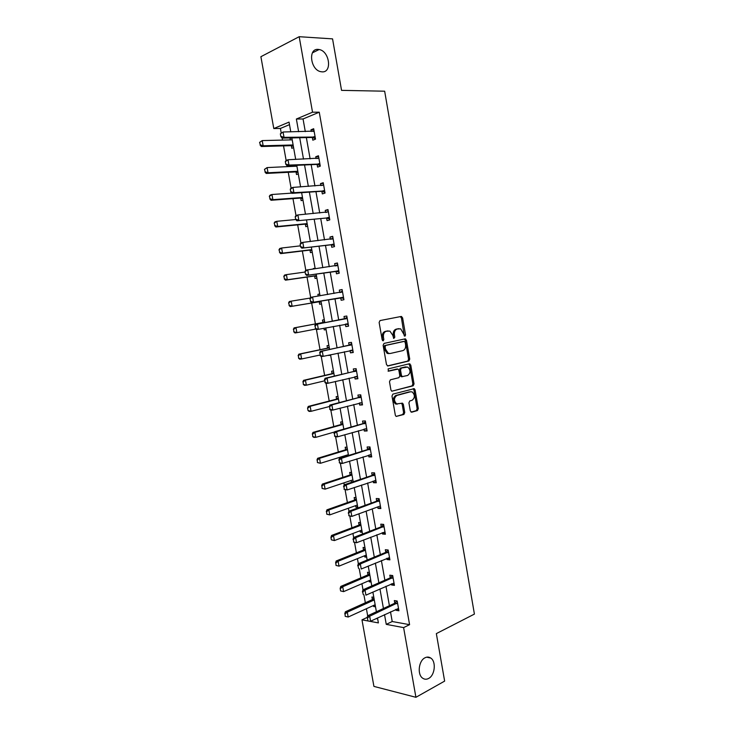<?xml version="1.0" encoding="UTF-8"?>
<svg xmlns="http://www.w3.org/2000/svg" width="734" height="734" viewBox="0 0 734 734"><rect width="100%" height="100%" fill="white"/><g stroke="black" fill="none" stroke-linecap="round" stroke-linejoin="round"><path stroke-width="1.1" d="M404.939 336.2L405.553 334.906L402.599 317.85L401.168 316.464L380.038 320.565L379.129 322.446L382.175 339.87L383.212 340.842L383.845 339.521L383.451 337.273C383.13 334.043 384.093 332.034 386.341 331.245L389.901 331.089L392.782 335.3L393.791 338.447L394.809 337.19L394.424 334.961C394.103 331.768 395.048 329.786 397.25 329.006L400.7 328.841L404.939 336.2M404.278 335.952L401.452 318.024L400.296 316.629M382.552 340.622L382.304 337.42L383.451 337.273M393.525 338.264L393.277 335.117L394.424 334.961M424.986 657.792C418.637 660.692 417.05 674.665 422.711 678.216C424.555 679.482 426.527 679.556 428.61 678.455C434.978 675.353 436.372 661.481 430.711 658.031C428.931 656.838 427.014 656.765 424.986 657.792M318.152 49.407C307.803 48.233 310.454 70.014 320.859 71.693L322.098 71.859C332.429 72.767 329.548 51.077 319.125 49.527L318.152 49.407M410.324 410.93L411.746 412.205L417.462 410.554L418.316 408.645L415.068 389.892L414.26 388.662L392.883 394.121L391.993 396.066L395.332 415.224L396.121 416.444L403.893 414.462L404.764 412.526L403.351 404.406L402.553 403.177L396.663 403.902C393.681 400.746 393.754 397.92 396.883 395.433L410.554 391.763L412.178 391.928C415.132 395.02 415.086 397.81 412.04 400.314L409.792 400.929L408.921 402.847L410.324 410.93M289.499 124.642L280.406 128.441L273.791 128.542L260.891 56.701L299.188 36.7L332.557 38.874L341.549 90.365L384.662 91.2L474.412 614.092L436.345 633.607L444.639 681.106L415.921 697.3L373.918 686.4L361.972 619.845L378.386 622.9L377.496 617.945M299.188 36.7L312.528 112.201L296.371 119.018L298.628 131.735M390.497 611.835L392.213 621.514L409.581 624.671L319.253 112.201L312.528 112.201M409.581 624.671L403.608 627.607L415.921 697.3M408.875 360.981L409.737 359.109L406.471 340.227L405.049 338.879L384.029 343.42L383.12 345.319L386.497 364.614L387.965 365.963L408.875 360.981L407.728 361.1L408.59 359.238L405.324 340.383L404.306 339.035M410.774 365.101L414.031 383.919L413.178 385.809L391.745 391.213L390.919 389.965L389.488 381.744L390.387 379.817L398.938 377.661L399.819 375.753L398.874 370.349L398.03 369.083L388.506 371.184L388.112 368.899L409.361 363.78L410.774 365.101L409.627 365.22L412.875 384.01L414.031 383.919M319.253 112.201L303.05 118.972L305.298 131.625M306.353 137.579L310.124 158.847M311.161 164.673L314.941 185.968M315.95 191.666L319.73 212.998M320.721 218.558L324.511 239.926M325.474 245.358L329.272 266.754M330.208 272.057L334.016 293.49M334.933 298.665L338.732 320.079M339.649 325.245L343.42 346.512M344.356 351.76L348.09 372.854M349.045 378.193L352.751 399.094M353.715 404.526L357.394 425.243M358.366 430.766L362.009 451.3M363.009 456.906L366.624 477.265M367.633 482.963L371.211 503.139M372.239 508.919L375.78 528.92M376.826 534.783L380.34 554.61M381.396 560.565L384.882 580.209M385.956 586.246L389.405 605.715M312.335 137.487L312.812 140.185L315.519 139.139L313.675 128.725L310.977 129.799L311.28 131.514M317.106 164.444L317.583 167.104L320.29 166.141L318.455 155.764L315.748 156.755L316.079 158.599M321.859 191.29L322.327 193.923L325.052 193.051L323.226 182.72L320.501 183.619L320.85 185.583M326.602 218.053L327.061 220.65L329.795 219.87L327.97 209.566L325.245 210.383L325.612 212.475M331.318 244.706L331.777 247.275L334.521 246.587L332.704 236.32L329.961 237.045L330.355 239.266M336.025 271.277L336.475 273.81L339.227 273.213L337.42 262.983L334.667 263.616L335.08 265.956M340.704 297.738L341.154 300.252L343.916 299.738L342.117 289.545L339.356 290.095L339.787 292.554M345.384 324.144L345.815 326.593L348.586 326.162L346.797 316.015L344.026 316.473L344.466 318.969M350.054 350.531L350.457 352.843L353.247 352.503L351.458 342.383L348.678 342.76L349.118 345.274M354.706 376.826L355.091 379.001L357.889 378.744L356.1 368.661L353.311 368.954L353.76 371.477M359.348 403.03L359.706 405.067L362.513 404.893L360.733 394.846L357.935 395.048L358.385 397.589M363.963 429.133L364.303 431.032L367.119 430.95L365.349 420.94L362.541 421.059L362.991 423.61M368.569 455.153L368.881 456.915L371.707 456.915L369.945 446.942L367.128 446.969L367.578 449.529M373.156 481.073L373.45 482.706L376.285 482.789L374.523 472.843L371.698 472.797L372.147 475.366M377.735 506.9L378.001 508.405L380.845 508.561L379.093 498.661L376.248 498.533L376.707 501.111M382.286 532.645L382.533 534.013L385.387 534.251L383.643 524.388L380.79 524.168L381.249 526.764M386.827 558.29L387.047 559.528L389.91 559.849L388.176 550.014L385.313 549.72L385.772 552.326M391.35 583.851L391.552 584.952L394.424 585.365L392.69 575.557L389.818 575.19L390.286 577.805M395.865 609.312L396.039 610.293L398.92 610.78L397.186 601.018L394.314 600.559L394.773 603.183M280.406 128.441L281.186 132.771M282.14 138.12L282.498 140.102M283.535 145.882L286.141 160.452M287.095 165.783L287.251 166.646M288.26 172.306L291.077 188.032M292.976 198.639L295.995 215.512M297.674 224.87L300.903 242.89M302.353 251.01L305.784 270.167M307.023 277.067L310.647 297.343M311.666 303.023L315.409 323.923M316.427 329.612L320.024 349.714M321.253 356.577L324.63 375.423M326.061 383.432L329.217 401.039M330.86 410.196L333.786 426.564M335.631 436.858L338.337 451.997M339.319 457.447L339.475 458.31M340.383 463.429L342.879 477.348M343.87 482.871L344.209 484.798M345.127 489.899L347.402 502.606M348.411 508.212L348.944 511.185M349.852 516.277L351.907 527.783M352.926 533.471L353.65 537.481M354.559 542.554L356.403 552.867M357.43 558.638L358.339 563.684M359.247 568.74L360.88 577.869M361.926 583.714L363.009 589.787M363.917 594.834L365.339 602.779M366.404 608.706L367.67 615.798M376.138 618.588L377.661 618.863M290.701 137.928L290.022 138.203L290.325 139.919M291.334 145.561L291.82 148.314L293.6 147.626M294.875 165.425L295.031 166.288M296.041 171.949L296.499 174.527L298.279 173.903M300.711 198.107L301.169 200.657L302.958 200.088M305.362 224.164L305.812 226.687L307.61 226.173M309.996 250.138L310.445 252.624L312.244 252.175M315.097 268.13L313.354 268.947M314.62 276.012L315.06 278.48L316.868 278.085M319.703 293.985L317.895 294.343L318.198 296.059M319.226 301.802L319.657 304.243L321.474 303.904M324.3 319.749L322.483 320.052L322.914 322.483M323.942 328.245L324.244 329.915L326.061 329.63M328.878 345.42L327.052 345.668L327.492 348.109M328.749 355.137L330.639 355.265M333.447 371L331.612 371.193L332.052 373.643M337.998 396.498L336.154 396.626L336.594 399.094M342.53 421.903L340.677 421.977L341.117 424.454M347.044 447.217L345.191 447.245L345.631 449.731M346.604 455.181L346.76 456.043M351.54 472.448L349.687 472.421L350.127 474.916M351.118 480.449L351.412 482.082L352.228 482.1M356.027 497.597L354.164 497.514L354.614 500.019M355.614 505.634L355.88 507.139L357.752 507.24M360.504 522.654L358.623 522.516L359.073 525.03M360.091 530.728L360.339 532.104L362.22 532.269M364.954 547.628L363.073 547.436L363.523 549.959M364.559 555.73L364.78 556.996L366.661 557.207M369.395 572.511L367.505 572.263L367.963 574.805M369.009 580.658L369.211 581.796L371.101 582.062M373.817 597.311L371.927 597.008L372.386 599.559M373.441 605.495L373.624 606.504L375.514 606.825M367.22 617.404L361.972 619.845M290.783 131.872L289.04 122.101L273.791 128.542M376.395 611.752L372.881 592.054M371.789 585.943L368.248 566.061M367.174 560.042L363.596 539.985M362.532 534.049L358.926 513.809M357.88 507.956L354.238 487.532M353.21 481.779L349.531 461.172M348.522 455.502L344.815 434.712M343.815 429.124L340.071 408.15M339.09 402.654L335.319 381.497M334.355 376.092L330.548 354.751M329.603 349.439L325.758 327.905M324.823 322.676L320.96 300.995M320.024 295.756L316.152 274.057M315.198 268.69L311.326 247.028M310.344 241.532L306.491 219.897M305.482 214.264L301.628 192.666M300.601 186.904L296.756 165.333M295.701 159.434L291.866 137.909M384.524 614.642L386.258 624.368L403.608 627.607M299.701 137.735L303.5 159.113M304.546 164.976L308.353 186.399M309.372 192.125L313.189 213.576M314.18 219.172L318.006 240.66M318.978 246.129L322.804 267.644M323.758 272.975L327.584 294.536M328.511 299.738L332.346 321.272M333.264 326.465L337.071 347.852M338.007 353.137L341.787 374.34M342.741 379.707L346.476 400.736M347.448 406.196L351.155 427.032M352.146 432.574L355.816 453.227M356.816 458.869L360.458 479.339M361.477 485.064L365.082 505.35M366.119 511.167L369.697 531.278M370.743 537.178L374.294 557.106M375.358 563.088L378.872 582.842M379.946 588.916L383.432 608.495M303.05 118.972L296.371 119.018M392.213 621.514L386.258 624.368M290.022 138.203L291.912 138.166M310.977 129.799L313.858 129.762M315.748 156.755L318.611 156.645M320.501 183.619L323.355 183.436M325.245 210.383L328.07 210.135M329.961 237.045L332.777 236.733M334.667 263.616L337.466 263.24M313.29 268.543L315.125 268.295M339.356 290.095L342.136 289.646M317.895 294.343L319.721 294.05M345.815 326.593L348.567 326.061M324.244 329.915L326.052 329.557M350.457 352.843L353.201 352.247M328.804 355.495L330.612 355.1M355.091 379.001L357.816 378.34M359.706 405.067L362.412 404.342M364.303 431.032L366.991 430.252M368.881 456.915L371.56 456.062M373.45 482.706L376.111 481.788M351.412 482.082L353.155 481.495M378.001 508.405L380.643 507.433M355.88 507.139L357.623 506.515M382.533 534.013L385.157 532.976M360.339 532.104L362.064 531.444M387.047 559.528L389.662 558.427M364.78 556.996L366.505 556.289M391.552 584.952L394.149 583.796M369.211 581.796L370.918 581.053M396.039 610.293L398.617 609.073M373.624 606.504L375.322 605.734M398.167 328.768L398.984 328.648M393.277 335.117C392.956 331.924 393.901 329.942 396.103 329.171L397.837 328.814M387.313 330.997L388.112 330.887M382.304 337.42C381.983 334.199 382.946 332.199 385.194 331.41L386.974 331.043M387.442 365.936L407.728 361.1M405.177 342.347L404.177 341.402L385.735 345.43L385.102 346.751L385.515 349.127L388.323 353.274L390.213 353.494L402.801 350.632C404.975 349.815 405.902 347.833 405.581 344.668L405.177 342.347M403.131 341.53L404.177 341.402M389.075 353.623L387.176 353.412L384.377 349.265L383.965 346.898L384.598 345.576L403.03 341.549M391.772 391.222L412.022 385.901L412.875 384.01M396.525 369.101L388.057 371.129M407.673 375.459C410.765 372.973 410.783 370.165 407.737 367.055L401.379 368.055L400.498 369.945L401.443 375.349L402.269 376.606L407.673 375.459M405.663 366.936L406.186 366.89M402.608 376.689L401.122 376.707L400.287 375.45L399.351 370.064L400.232 368.165L405.03 367M409.627 365.22L408.728 363.936M397.241 404.159L395.507 403.975C392.534 400.819 392.607 397.993 395.736 395.507L409.407 391.846M396.103 416.426L402.737 414.517L403.608 412.581L402.195 404.471L401.406 403.25M411.077 412.123L416.306 410.618L417.151 408.71L413.912 389.974L413.104 388.745L414.26 388.662M259.588 142.368L260.359 144.846L259.588 142.368L262.221 140.589L263.167 145.791L261.341 146.525L291.049 145.671L293.38 146.415M260.359 144.846L263.167 145.791L293.123 144.965M292.205 139.845L262.221 140.589L259.891 142.249M260.056 144.974L261.341 146.525M312.978 131.487L314.079 130.973M280.351 133.827L280.828 136.506L280.351 133.827L283.049 132.001L314.097 131.102M315.143 137.038L284.012 137.341L282.085 138.12L280.828 136.506M315.427 138.616L312.042 137.46L282.085 138.12M280.672 133.698L283.049 132.001L284.012 137.341L281.15 136.377M264.469 169.37L265.24 171.848L264.469 169.37L267.093 167.591L268.029 172.774L266.203 173.444L295.729 171.921L298.05 172.618M265.24 171.848L268.029 172.774L297.811 171.27M296.875 166.178L267.093 167.591L264.772 169.26M296.866 165.967L296.353 166.223M264.937 171.967L266.203 173.444M269.323 196.281L270.103 198.758L269.323 196.281L270.112 195.125L271.947 194.501L272.883 199.666L271.039 200.272L300.399 198.079L302.711 198.721M300.812 198.125L302.509 197.584L300.812 198.125M270.103 198.758L272.883 199.666L302.491 197.492M291.783 193.115L271.947 194.501L269.635 196.171M269.791 198.859L271.039 200.272M317.492 158.544L318.831 157.883M285.315 161.581L285.792 164.242L285.315 161.581L286.086 160.471L288.022 159.746L318.877 158.113M319.923 164.04L288.967 165.077L287.04 165.783L285.792 164.242M320.18 165.489L316.813 164.416L287.04 165.783M285.636 161.462L288.022 159.746L288.967 165.077L286.113 164.122M321.997 185.509L323.575 184.693M290.269 189.225L290.747 191.877L290.269 189.225L291.031 188.051L292.967 187.399L323.63 185.032M324.676 190.932L293.912 192.703L291.976 193.345L290.747 191.877M324.914 192.271L321.575 191.271L291.976 193.345M290.591 189.115L292.967 187.399L293.912 192.703L291.068 191.767M274.167 223.081L274.938 225.567L274.167 223.081L274.938 221.87L276.791 221.31L277.718 226.457L275.865 226.999L305.06 224.145L307.353 224.742M274.938 225.567L277.718 226.457L307.151 223.613M295.793 219.539L276.791 221.31L274.479 222.989M274.635 225.659L275.865 226.999M278.993 249.799L279.764 252.276L278.993 249.799L279.755 248.514L281.608 248.019L282.535 253.147L280.672 253.625L309.693 250.129L311.978 250.661M279.764 252.276L282.535 253.147L311.794 249.643M300.408 245.844L281.608 248.019L279.305 249.716M279.452 252.358L280.672 253.625M283.801 276.415L284.572 278.892L283.801 276.415L284.544 275.067L286.407 274.635L287.333 279.746L285.471 280.168L314.317 276.012L316.583 276.498M284.572 278.892L287.333 279.746L316.427 275.589M305.105 272.039L286.407 274.635L284.113 276.342M284.26 278.966L285.471 280.168M326.483 212.392L328.3 211.401M295.206 216.769L295.674 219.411L295.206 216.769L295.949 215.53L297.894 214.943L328.373 211.86M329.419 217.732L296.894 220.806L295.674 219.411M329.63 218.961L326.309 218.035L296.894 220.806M295.527 216.668L297.894 214.943L298.839 220.228L296.004 219.31M330.951 239.192L333.007 238.018M300.123 244.211L300.591 246.844L300.123 244.211L300.848 242.908L302.803 242.385L333.098 238.578M334.135 244.44L301.793 248.156L300.591 246.844M334.337 245.551L331.034 244.697L301.793 248.156M300.445 244.119L302.803 242.385L303.748 247.652L300.912 246.752M335.41 265.91L337.695 264.543M305.014 271.543L305.491 274.167L305.014 271.543L305.729 270.176L337.814 265.213M338.842 271.048L306.665 275.415L305.491 274.167M339.016 272.039L335.732 271.268L306.665 275.415M305.344 271.47L307.693 269.727L308.638 274.975L305.812 274.094M288.59 302.931L289.361 305.417L288.59 302.931L289.324 301.527L291.196 301.16L292.114 306.252L290.242 306.601L318.923 301.812L321.18 302.243M289.361 305.417L292.114 306.252L321.033 301.435M310.253 298.059L291.196 301.16L288.902 302.867M289.049 305.472L290.242 306.601M339.86 292.545L342.365 290.967M309.895 298.784L310.693 301.335L309.895 298.784L310.601 297.353L342.503 291.747M343.53 297.554L311.528 302.564L310.363 301.399M343.686 298.444L340.42 297.747L311.528 302.564M310.225 298.72L312.565 296.967L313.501 302.197L310.693 301.335M324.593 321.391L322.63 322.575L294.086 327.887L295.958 327.584L296.875 332.658L315.776 329.052M294.132 331.841L296.875 332.658L294.995 332.952L293.82 331.887L293.673 329.309L293.82 331.887M324.74 322.208L295.958 327.584L293.673 329.309M293.361 329.355L294.086 327.887M315.088 325.868L315.556 328.474L315.088 325.868L317.427 324.107L315.446 324.428L344.191 319.061L347.026 317.299M348.2 323.978L318.354 329.318L317.427 324.107L347.182 318.18M315.556 328.474L318.354 329.318L316.372 329.621L315.225 328.529M348.338 324.749L345.494 324.134L347.494 323.822M315.446 324.428L314.758 325.924M329.162 346.989L327.208 348.21L298.83 354.164L300.711 353.916L301.628 358.972L319.969 355.036M298.885 358.174L301.628 358.972L299.738 359.201L298.573 358.21L298.435 355.641L298.573 358.21M329.327 347.888L300.711 353.916L298.435 355.641M298.114 355.687L298.83 354.164M319.932 352.916L320.4 355.513L319.932 352.916L322.263 351.146L320.272 351.402L348.852 345.365L351.659 343.54M352.861 350.301L323.189 356.339L322.263 351.146L351.834 344.53M320.4 355.513L323.189 356.339L321.208 356.577L320.061 355.559M352.971 350.962L350.384 350.457M320.272 351.402L319.602 352.962M333.713 372.487L331.768 373.753L303.555 380.34L305.445 380.157L306.353 385.194L324.593 380.845M303.628 384.414L306.353 385.194L304.463 385.359L303.307 384.442L303.17 381.891L303.307 384.442M333.887 373.487L305.445 380.157L303.17 381.891M302.858 381.919L303.555 380.34M324.758 379.873L325.217 382.46L324.758 379.873L327.08 378.093L325.089 378.276L353.494 371.578L356.284 369.679M357.495 376.524L328.006 383.258L327.08 378.093L356.476 370.78M325.217 382.46L328.006 383.258L326.015 383.442L324.887 382.487M357.596 377.074L355.293 376.689M325.089 378.276L324.428 379.9M338.246 397.901L336.319 399.213L308.262 406.425L310.161 406.306L311.069 411.315L329.309 406.544M308.344 410.554L311.069 411.315L309.17 411.425L308.032 410.572L307.574 408.067L308.032 410.572M338.438 399.002L310.161 406.306L307.895 408.049M307.574 408.067L308.262 406.425M329.566 406.719L330.025 409.297L329.566 406.719L331.887 404.929L329.887 405.058L358.119 397.7L360.889 395.736M362.119 402.663L332.805 410.086L331.887 404.929L361.1 396.929M330.025 409.297L332.805 410.086L330.805 410.196L329.694 409.315M362.192 403.104L360.183 402.801M329.887 405.058L329.236 406.746M342.76 423.224L340.842 424.582L312.959 432.409L314.868 432.354L315.767 437.354L334.576 431.977M313.051 436.602L315.767 437.354L313.858 437.4L312.73 436.611L312.601 434.106L312.73 436.611M342.98 424.417L314.868 432.354L312.601 434.106M312.28 434.115L312.959 432.409M334.355 433.473L334.814 436.042L334.355 433.473L336.667 431.675L334.658 431.739L362.724 423.72L365.486 421.692M366.725 428.711L337.585 436.813L336.667 431.675L365.716 422.995M334.814 436.042L337.585 436.813L335.576 436.858L334.484 436.051M366.78 429.041L365.055 428.821M334.658 431.739L334.025 433.482M347.852 454.796L348.402 454.851M347.265 448.456L345.356 449.859L317.629 458.31L319.547 458.31L320.446 463.292L348.338 454.667M317.739 462.567L320.446 463.292L317.418 462.558L317.29 460.071L317.418 462.558M347.494 449.749L319.547 458.31L317.29 460.071M316.969 460.071L317.629 458.31M339.136 460.135L339.594 462.686L339.136 460.135L341.438 458.328L339.42 458.328L367.312 449.658L370.055 447.566M371.312 454.658L342.356 463.438L341.438 458.328L370.303 448.969M339.594 462.686L342.356 463.438L340.337 463.429L339.255 462.686M371.349 454.878L369.899 454.731M339.42 458.328L338.796 460.135M351.751 473.614L349.852 475.054L322.29 484.119L324.217 484.183L325.107 489.147L352.87 479.889M322.409 488.431L325.107 489.147L322.088 488.422L321.96 485.945L322.088 488.422M351.999 474.999L324.217 484.183L321.96 485.945M321.639 485.936L322.29 484.119M343.888 486.688L344.347 489.239L343.888 486.688L346.191 484.88L344.163 484.816L371.89 475.494L374.615 473.338M375.881 480.513L347.099 489.973L346.191 484.88L374.881 474.843M344.347 489.239L347.099 489.973L344.007 489.229M375.9 480.632L374.735 480.531M344.163 484.816L343.549 486.679M356.219 498.67L354.339 500.157L326.933 509.836L328.86 509.956L329.759 514.901L357.357 505.038M327.07 514.204L329.759 514.901L326.749 514.185L326.621 511.726L326.749 514.185M356.485 500.157L328.86 509.956L326.621 511.726M326.3 511.708L326.933 509.836M348.632 513.158L349.081 515.69L348.632 513.158L350.925 511.332L348.889 511.203L376.45 501.249L379.157 499.028M379.634 506.24L351.834 516.406L350.925 511.332L379.441 500.634M349.081 515.69L351.834 516.406L348.742 515.672M348.889 511.203L348.292 513.13M360.678 523.654L358.807 525.177L331.557 535.462L333.502 535.636L334.383 540.573L361.825 530.086M331.704 539.885L334.383 540.573L331.383 539.857L330.933 537.389L331.383 539.857M360.963 525.232L333.502 535.636L331.263 537.426M330.933 537.389L331.557 535.462M353.348 539.518L353.806 542.05L353.348 539.518L355.641 537.692L353.595 537.499L380.992 526.911L383.68 524.626M384.983 531.957L356.541 542.747L355.641 537.692L383.983 526.333M353.806 542.05L356.541 542.747L353.467 542.022M353.595 537.499L353.008 539.49M365.119 548.546L363.257 550.115L336.172 560.996L338.117 561.235L338.998 566.143L366.284 555.06M336.328 565.483L338.998 566.143L336.007 565.437L335.878 563.024L336.007 565.437M365.413 550.216L338.117 561.235L335.878 563.024M335.557 562.987L336.172 560.996M358.054 565.795L358.504 568.318L358.054 565.795L360.339 563.951L358.293 563.703L385.515 552.473L388.194 550.133M389.506 557.546L361.238 568.997L360.339 563.951L388.515 551.931M358.293 563.703L357.715 565.749M369.541 573.355L367.697 574.961L340.769 586.438L342.714 586.741L343.604 591.632L370.716 579.943M340.934 590.989L343.604 591.632L340.604 590.934L340.163 588.484L340.604 590.934M369.863 575.117L342.714 586.741L340.493 588.54M340.163 588.484L340.769 586.438M362.743 591.971L363.192 594.485L362.743 591.971L365.018 590.127L362.963 589.815L390.029 577.952L392.672 575.557M394.011 583.044L365.917 595.146L365.018 590.127L393.02 577.447M362.963 589.815L362.403 591.916M373.955 598.072L372.12 599.724L345.347 611.798L347.301 612.156L348.182 617.028L375.147 604.743M345.521 616.395L348.182 617.028L345.191 616.34L345.081 613.954L345.191 616.34M374.285 599.926L347.301 612.156L345.081 613.954M344.751 613.899L345.347 611.798M367.413 618.056L367.862 620.551L367.413 618.056L369.688 616.202L367.624 615.826L394.525 603.348L397.048 600.99M398.507 608.449L370.578 621.203L369.688 616.202L397.516 602.88M367.624 615.826L367.073 617.991M404.406 335.053L405.553 334.906M382.698 339.668L383.845 339.521M393.663 337.337L394.809 337.19M396.103 329.171L397.25 329.006M385.194 331.41L386.341 331.245M401.452 318.024L402.599 317.85M405.324 340.383L406.471 340.227M408.59 359.238L409.737 359.109M384.598 345.576L385.735 345.43M383.965 346.898L385.102 346.751M384.377 349.265L385.515 349.127M412.022 385.901L413.178 385.809M396.287 369.129L397.433 369.018M400.232 368.165L401.379 368.055M399.351 370.064L400.498 369.945M400.287 375.45L401.443 375.349M395.736 395.507L396.883 395.433M402.195 404.471L403.351 404.406M403.608 412.581L404.764 412.526M402.737 414.517L403.893 414.462M413.912 389.974L415.068 389.892M417.151 408.71L418.316 408.645M416.306 410.618L417.462 410.554M291.462 145.736L293.141 145.075M291.049 145.671L292.894 144.947M313.987 136.698L312.042 137.46M314.409 136.772L312.464 137.533M296.141 171.976L297.83 171.38M295.729 171.921L297.582 171.261M300.399 198.079L302.261 197.483M318.767 163.719L316.813 164.416M319.18 163.783L317.226 164.48M323.529 190.638L321.575 191.271M323.942 190.693L321.978 191.326L323.942 190.693M305.463 224.191L307.17 223.696M305.06 224.145L306.922 223.613M310.097 250.156L311.812 249.725M309.693 250.129L311.574 249.652M314.721 276.03L316.437 275.654M314.317 276.012L316.198 275.599M328.272 217.466L326.309 218.035M328.685 217.512L326.722 218.081M332.474 238.945L331.924 239.091M333.007 244.202L331.034 244.697M333.41 244.229L331.438 244.734M337.19 265.589L336.273 265.791M337.713 270.837L335.732 271.268M338.117 270.855L336.135 271.296M319.327 301.821L321.042 301.5M318.923 301.812L320.813 301.454M341.888 292.132L339.897 292.517M342.411 297.371L340.42 297.747M342.815 297.389L340.824 297.765M322.63 322.575L324.529 322.272M322.997 322.428L324.731 322.143M346.567 318.584L344.567 318.914M346.191 318.739L344.191 319.061M327.208 348.21L329.107 347.962M327.575 348.054L329.309 347.824M351.228 344.943L349.219 345.209M350.852 345.108L348.852 345.365M352.146 350.164L351.247 350.274M331.768 373.753L333.676 373.56M332.135 373.588L333.878 373.413M355.871 371.211L353.861 371.413M355.504 371.376L353.494 371.578M356.788 376.404L356.229 376.459M336.319 399.213L338.227 399.076M336.677 399.039L338.429 398.92M360.504 397.378L358.486 397.516M360.137 397.562L358.119 397.7M340.842 424.582L342.769 424.5M341.209 424.399L342.962 424.325M365.11 423.454L363.091 423.536M364.752 423.646L362.724 423.72M345.356 449.859L347.292 449.841M345.714 449.667L347.476 449.658M369.707 449.447L367.679 449.465M369.349 449.639L367.312 449.658M349.852 475.054L351.797 475.091M350.21 474.852L351.981 474.889M374.285 475.338L372.248 475.293M373.927 475.54L371.89 475.494M354.339 500.157L356.284 500.258M354.696 499.955L356.467 500.037M378.854 501.139L376.808 501.038M378.496 501.35L376.45 501.249M358.807 525.177L360.761 525.333M359.155 524.966L360.935 525.104M383.396 526.847L381.35 526.691M383.047 527.067L380.992 526.911M363.257 550.115L365.211 550.326M363.605 549.894L365.394 550.078M387.928 552.463L385.873 552.252M387.58 552.693L385.515 552.473M367.697 574.961L369.661 575.227M368.046 574.731L369.835 574.97M392.442 577.997L390.378 577.722M392.094 578.236L390.029 577.952M372.12 599.724L374.083 600.045M372.459 599.495L374.257 599.779M396.947 603.44L394.874 603.1M396.599 603.678L394.525 603.348M312.427 52.839L319.125 49.527M426.683 657.169L430.711 658.031M400.544 316.703L401.691 316.519M404.443 339.09L405.59 338.934M387.176 353.412L388.323 353.274M401.122 376.707L402.269 376.606M408.783 363.963L409.93 363.844M395.507 403.975L396.663 403.902M401.434 403.25L402.553 403.177M291.352 145.708L293.132 145.011M314.299 136.735L312.354 137.497M296.086 171.967L297.83 171.343M319.125 163.765L317.18 164.462"/></g></svg>
